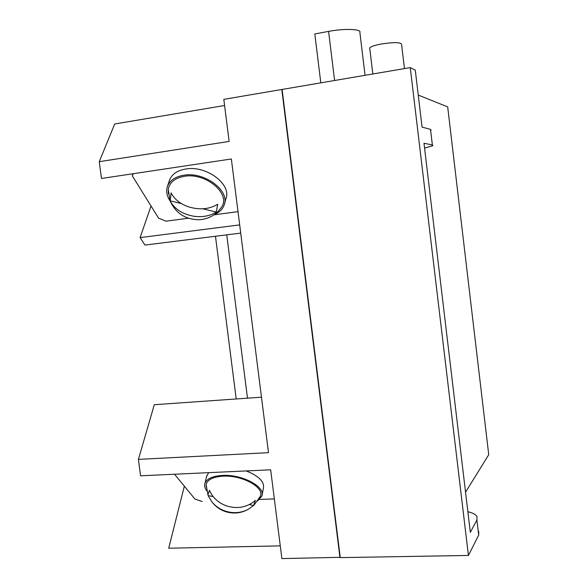 <?xml version="1.0" encoding="UTF-8"?>
<svg xmlns="http://www.w3.org/2000/svg" width="588" height="588" viewBox="0 0 588 588"><rect width="100%" height="100%" fill="white"/><g stroke="black" fill="none" stroke-linecap="round" stroke-linejoin="round"><path stroke-width="0.88" d="M253.612 505.496L248.665 509.09C243.528 511.92 237.897 513.052 231.79 512.493C223.572 511.501 216.906 507.929 211.798 501.777L208.086 495.544L207.924 494.648L209.453 490.348C212.775 497.786 218.516 502.99 226.674 505.952C237.677 509.193 247.247 507.348 255.376 500.403L253.612 505.496L249.363 504.563M213.246 496.669L208.086 495.544M216.259 212.077C210.012 216.009 202.529 217.398 193.812 216.244C182.508 214.194 174.629 209.122 170.175 201.037L171.101 192.879C174.298 199.148 180.024 203.771 188.278 206.756C199.42 210.159 209.232 209.335 217.707 204.286L216.259 212.077L202.831 208.799M181.369 203.566L170.064 200.802M206.241 487.107L206.138 484.652C207.329 479.698 212.907 476.868 222.881 476.17C242.366 474.854 265.533 487.915 260.102 496.662L254.163 504.901M168.396 193.871L168.264 189.321C169.587 182.339 174.967 177.995 184.397 176.297C205.881 172.357 231.062 193.864 221.58 207.072L220.551 208.556M206.829 490.943C204.822 488.305 204.19 485.776 204.94 483.373C206.814 478.713 212.606 476.067 222.315 475.427C241.984 474.112 265.783 486.805 261.88 496.051L257.603 500.895M170.263 201.258C166.749 196.061 165.838 191.034 167.521 186.161C169.917 180.303 175.342 176.665 183.787 175.231C204.675 171.424 230.239 190.843 224.146 205.036C222.624 209.269 219.375 212.437 214.399 214.546M206.542 476.633L208.63 472.656M246.151 470.929C258.808 475.942 264.556 481.704 263.402 488.224L262.138 494.736M202.14 501.535L194.893 499.014L174.562 474.229M169.337 180.766L169.609 179.957C172.005 174.092 177.407 170.439 185.815 168.999C206.594 165.169 231.973 184.573 225.888 198.795L224.528 203.661M133.41 173.68L132.285 175.827L133.072 173.732M188.373 218.221L165.897 221.198L158.495 218.023L132.285 175.827M226.74 234.847L247.489 398.179M261.476 397.194L154.306 404.713L138.415 459.39L140.569 475.795L270.656 469.805L281.887 558.6L340.224 557.314M274.339 498.896L259.617 499.433M238.008 211.658L213.988 214.833M215.473 236.258L236.207 398.965M184.338 486.151L168.705 548.222L280.278 545.87M339.96 557.622L281.806 89.486L223.808 99.365L229.129 141.429L99.262 161.685L101.474 178.473L231.349 158.981L268.488 452.657L138.415 459.39M151.035 206.013L140.098 237.611L144.971 245.071L240.72 233.098M239.684 224.888L140.098 237.611M365.067 75.308L359.863 32.325C361.745 28.988 344.171 28.364 328.589 31.385L314.808 33.957L320.805 82.849M224.587 105.502L114.697 123.987L99.262 161.685M282.152 89.802L340.209 557.203M468.43 555.454L410.255 67.613L282.1 89.442L340.261 557.615L468.43 555.454L478.698 535.058L478.75 531.464M465.542 492.207L488.738 454.693L447.689 106.891L418.252 95.08M467.872 511.722C472.737 512.861 475.773 514.471 476.978 516.536L476.905 519.968L470.326 532.338L423.992 143.259L432.364 144.942L432.937 145.67L424.565 148.088M410.255 67.613L415.282 70.141L422.066 127.118L430.519 129.389L432.364 144.942M431.107 130.293L430.519 129.389M369.771 48.635L369.698 47.981C370.719 46.599 374.637 45.269 381.45 43.975C394.085 42.101 400.788 42.226 401.567 44.343L404.463 68.605M328.589 31.385L334.587 80.497M476.905 519.968L478.698 535.058M206.138 484.652L207.924 494.648M211.798 501.777C217.141 508.627 224.146 512.369 232.804 512.993C238.463 513.236 243.748 511.935 248.665 509.09M168.264 189.321L170.035 200.662M170.175 201.037C175.775 213.216 185.308 219.456 198.766 219.758C208.578 219.17 216.178 214.936 221.58 207.072M204.94 483.373L206.792 475.574M167.521 186.161L169.609 179.957M372.836 73.985L369.698 47.981"/></g></svg>
